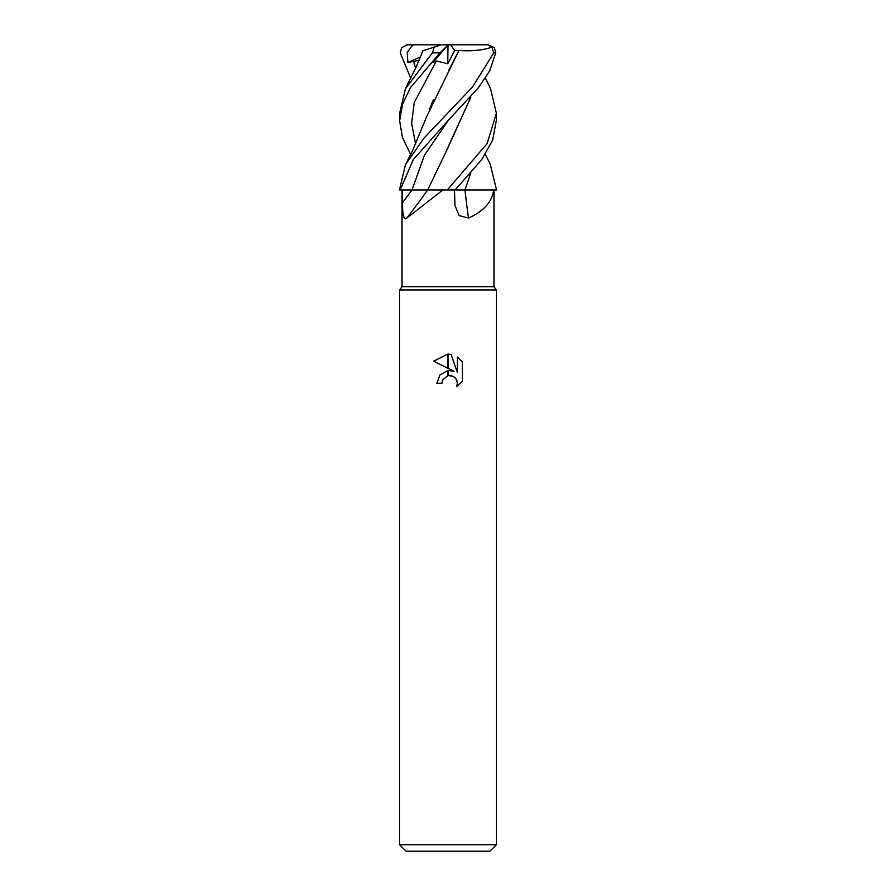 <?xml version="1.0" encoding="UTF-8"?>
<svg xmlns="http://www.w3.org/2000/svg" width="896" height="896" viewBox="0 0 896 896"><rect width="100%" height="100%" fill="white"/><g stroke="black" fill="none" stroke-linecap="round" stroke-linejoin="round"><path stroke-width="1.34" d="M448 286.72L493.965 286.72L496.384 289.946L496.384 844.749L399.616 844.749L399.616 289.946L496.384 289.946L399.616 289.946L402.035 286.72L448 286.72M470.87 172.805L464.968 189.952L493.674 189.952C492.173 201.768 483.784 211.142 468.507 218.075L459.178 215.611L454.955 205.475L454.485 189.952M399.616 844.749L406.067 851.2L489.933 851.2L496.384 844.749M454.16 371.336L448.28 368.435L448.28 354.133L451.114 354.458L457.397 372.523L457.397 357.056L462.37 362.096L462.381 381.17L456.59 386.714L457.408 383.253L456.826 380.296L455.157 377.787L452.648 376.118L448.28 375.659L448.28 370.552L454.16 371.336M441.952 383.298L436.867 383.298L439.936 374.931L447.72 370.63L447.72 375.782L442.77 379.792L441.952 383.298L442.467 380.475M456.59 386.714L462.37 381.17M447.72 354.122L447.72 368.155L433.619 361.211L447.72 354.122L433.63 361.211M442.77 379.792L447.675 375.794M449.68 375.525L453.454 376.51M456.098 378.941L457.408 383.253L456.602 386.702M462.37 362.096L457.397 357.056M451.114 354.458L448.28 354.133M470.792 97.182L448.168 147.325L427.683 189.952L442.837 189.952L406.862 218.075C402.954 221.603 402.539 210.459 402.528 202.72L402.494 189.952M406.874 44.8L487.782 44.8L491.882 47.141L493.786 52.864L495.723 52.864L489.731 70.773L478.509 87.584L448.246 120.434L424.469 155.198L411.992 189.952L400.154 189.952L413.314 159.555L448.246 120.434L424.469 155.198L411.992 189.952L427.683 189.952A819.112 682.965 -62.3 0 1 406.862 218.075M465.718 189.952L464.99 189.952A819.112 400.456 -72.9 0 0 468.507 218.075M490.168 163.968L496.384 189.28L496.384 189.952L493.674 189.952M493.786 52.864L472.618 86.856L423.976 138.118L405.429 164.774L399.616 189.28L400.154 189.952M485.352 78.008L490.56 88.76L496.384 113.243L487.155 143.55L447.339 189.952L455.179 189.952L481.734 159.555L492.598 140.213L496.384 120.21M413.661 44.8L411.6 46.368L407.299 52.438L407.837 62.485L419.104 60.323M410.648 78.008L400.277 52.864L401.643 47.611L407.68 44.8M405.44 88.76L416.158 66.92L422.923 50.803L434.213 47.141L432.376 52.864L405.44 88.76L399.616 113.243L399.616 120.68L402.539 104.25L410.39 87.674L440.003 52.864L447.149 45.808M413.493 61.018L415.576 68.163L413.493 61.018M495.723 52.864L494.357 47.611L487.782 44.8M470.848 97.126L446.533 150.36M447.339 189.952L442.837 189.952M464.867 189.952L455.179 189.952M448.067 44.8L433.003 62.485L436.318 61.018L447.765 63.717L454.63 50.557L458.998 50.478L448.974 69.832M433.462 99.59L429.386 109.402M446.734 46.368L447.888 44.8L448.885 44.8M458.942 50.411L426.72 116.514L412.81 150.035L405.429 164.786M410.648 154.47L402.371 137.211L399.616 120.68M459.021 50.501C472.674 51.374 483.941 50.142 492.8 46.782M407.837 62.485L420.526 56.896M448 44.878L447.765 63.717M454.63 50.557L450.654 44.8M447.854 44.8L441.414 44.8L434.213 47.141M411.958 189.952A815.304 679.784 -62.3 0 1 402.528 202.72M411.578 44.8L411.6 46.368M436.318 61.018L414.243 102.536L411.634 123.301L415.576 144.066M432.376 52.864L440.003 52.864M493.965 189.952L493.965 286.72M402.035 189.952L402.035 286.72M496.384 189.952L496.384 189.28M496.384 120.68L496.384 113.243M485.352 154.47L490.571 164.786M399.616 189.952L399.616 189.28"/></g></svg>
